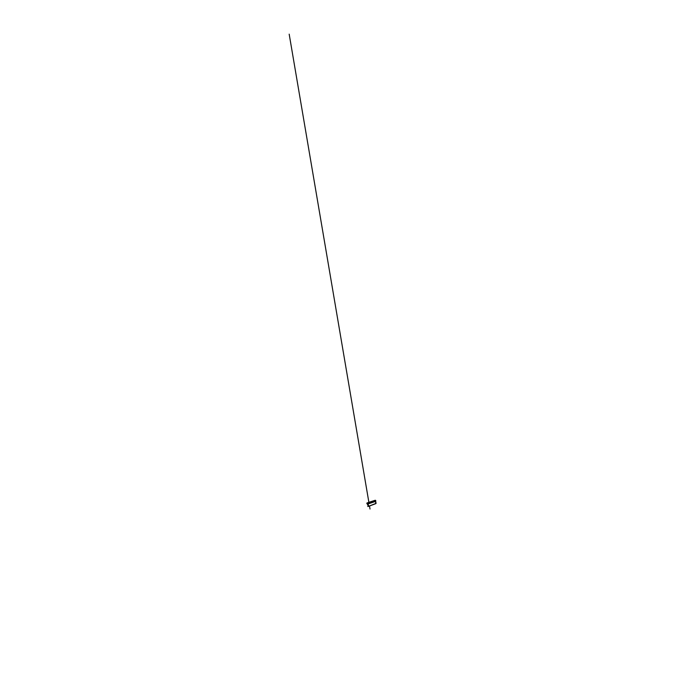 <?xml version="1.0" encoding="UTF-8"?>
<svg xmlns="http://www.w3.org/2000/svg" width="683" height="683" viewBox="0 0 683 683"><rect width="100%" height="100%" fill="white"/><g stroke="black" fill="none" stroke-linecap="round" stroke-linejoin="round"><path stroke-width="1.02" d="M376.051 503.362L368.641 506.282L367.07 503.678L375.821 500.724L367.556 502.987L367.719 503.439L375.419 500.852M368.641 506.282L367.872 506.521L368.402 505.966M367.992 503.456L367.667 504.088L368.478 506.154M375.496 501.39L376.068 503.345L375.582 500.801M367.787 503.491L367.215 503.695M367.326 503.73L367.574 503.012L367.975 503.414M369.025 502.961L368.393 503.217M367.966 503.38L374.771 501.074M367.77 503.525L374.796 501.023M374.976 501.023L374.421 501.151M374.583 501.134L373.669 501.407M374.788 501.083L372.508 501.792M373.285 501.595L372.115 501.928M372.295 501.903L371.714 502.065M371.902 502.039L371.313 502.193M375.343 500.878L370.929 502.415M371.74 502.184L370.493 502.475M370.698 502.44L370.084 502.611M370.288 502.577L369.665 502.748M371.1 502.304L369.238 502.893M370.937 502.457L368.811 503.038M369.699 502.876L367.778 503.559M372.705 501.783L371.543 502.21M375.266 500.963L375.957 503.576L368.76 506.274L367.847 503.533M367.847 506.325L367.949 505.693L367.906 506.282M375.889 503.166L375.309 501.467L368.009 503.977M368.607 505.855L367.932 503.934M367.556 502.987L366.967 503.712L366.882 503.055L367.556 502.987M375.821 500.724L375.138 500.289L375.735 500.75M375.582 500.34L366.831 503.277M375.94 503.584L368.76 506.274M367.949 505.693L367.838 506.419M375.138 500.289L367.497 502.79M369.469 502.876L368.615 503.166M369.503 505.992L370.015 509.04L369.503 505.992M368.88 502.338L289.182 34.15L368.88 502.338"/></g></svg>
